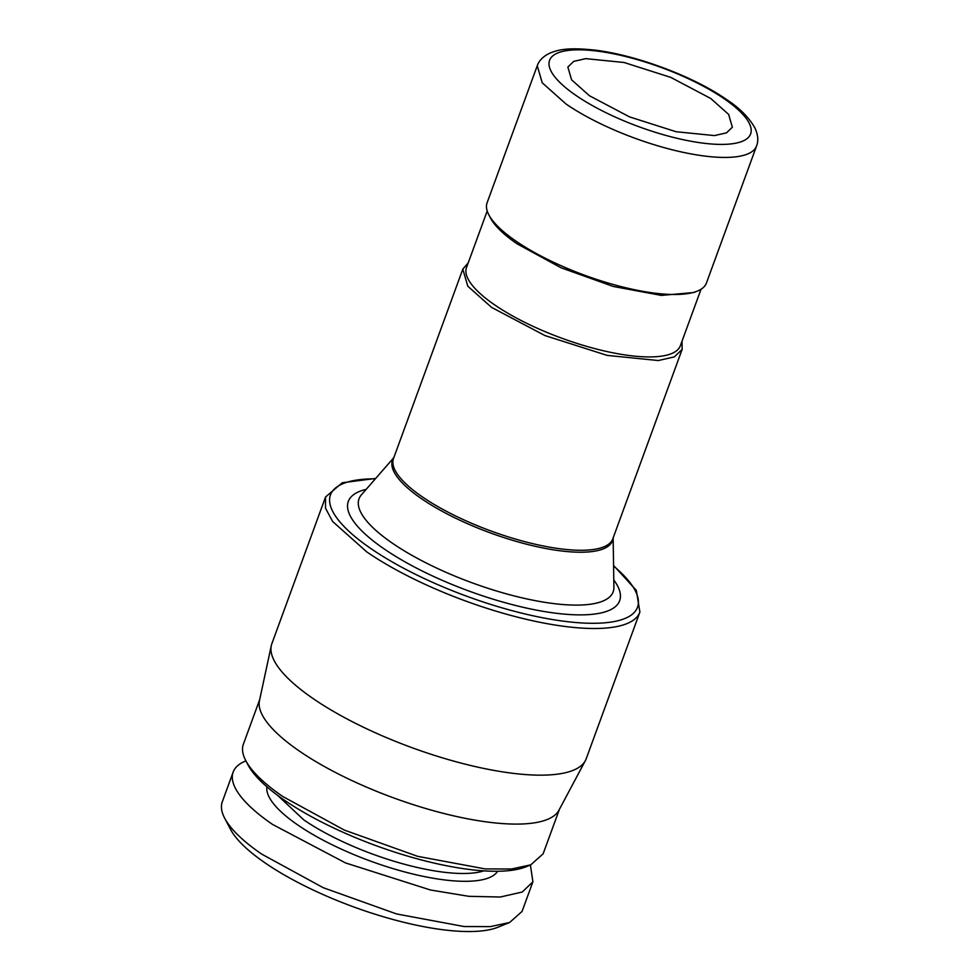 <?xml version="1.0" encoding="UTF-8"?>
<svg xmlns="http://www.w3.org/2000/svg" width="980" height="980" viewBox="0 0 980 980"><rect width="100%" height="100%" fill="white"/><g stroke="black" fill="none" stroke-linecap="round" stroke-linejoin="round"><path stroke-width="1.47" d="M271.864 643.689A167.372 49.502 20.1 0 0 271.289 645.661A167.372 49.502 20.1 0 0 313.098 698.569A167.372 49.502 20.1 0 0 475.655 766.666A167.372 49.502 20.1 0 0 585.391 760.603A167.372 49.502 20.1 0 0 586.224 758.728L639.891 612.071A167.372 49.502 -159.9 0 1 533.831 621.014A167.372 49.502 -159.9 0 1 368.811 553.296A167.372 49.502 -159.9 0 1 366.777 551.912L332.637 521.495L325.507 508.204L325.532 497.032L271.864 643.689M271.289 645.661L259.467 700.614A159.593 47.199 20.1 0 0 299.329 751.06A159.593 47.199 20.1 0 0 454.316 815.997A159.593 47.199 20.1 0 0 558.943 810.215L585.391 760.603M245.735 760.554L248.05 764.976A155.697 46.048 20.1 0 0 284.139 800.011A155.697 46.048 20.1 0 0 526.125 866.736L530.756 864.85L511.511 869.003L485.137 868.917L417.652 856.336L344.36 830.097L282.718 796.458A159.593 47.199 -159.9 0 1 245.735 760.554A159.593 47.199 -159.9 0 1 243.395 744.139L259.675 699.659M530.756 864.85L543.128 853.825L559.409 809.345M530.388 864.997L532.912 881.767L522.254 892.033L500.315 897.019L468.857 896.32L430.441 889.987L345.499 862.914L272.489 824.401A159.593 47.199 -159.9 0 1 233.167 772.069A159.593 47.199 -159.9 0 1 245.919 760.897M682.043 341.163L682.141 349.382L674.35 356.892L658.291 360.542L607.171 355.397L545.015 335.589L491.593 307.401L467.779 286.185L462.817 269.12L468.195 262.91M224.653 818.165L230.447 829.239A149.854 44.321 20.1 0 0 265.176 862.964A149.854 44.321 20.1 0 0 498.085 927.178L509.661 922.474L490.429 926.615L464.055 926.529L396.569 913.948L323.277 887.721L261.636 854.07A159.593 47.199 -159.9 0 1 224.653 818.165A159.593 47.199 -159.9 0 1 222.313 801.75L233.167 772.069M509.661 922.462L522.046 911.437L532.912 881.755M701.043 289.235L680.353 345.756A113.852 33.675 -159.9 0 1 607.257 351.624A113.852 33.675 -159.9 0 1 494.569 304.829A113.852 33.675 -159.9 0 1 466.517 267.503L487.207 210.982M488.812 214.779L490.551 218.099A113.852 33.675 -159.9 0 0 516.938 243.726L560.915 267.724L613.198 286.442L661.341 295.409L693.889 292.518L697.356 291.097A116.767 34.533 20.1 0 0 706.421 283.036L756.572 145.971A116.767 34.533 -159.9 0 1 681.602 151.998A116.767 34.533 -159.9 0 1 566.024 104.003L542.21 82.785L537.26 65.721L487.097 202.774A116.767 34.533 20.1 0 0 488.812 214.779A116.767 34.533 20.1 0 0 515.872 241.056A116.767 34.533 20.1 0 0 697.356 291.097M589.446 95.734L629.503 116.877L676.127 131.737L714.469 135.583L726.511 132.851L732.354 127.216L728.642 114.415L710.782 98.502L670.712 77.359L624.101 62.5L585.746 58.641L573.704 61.385L567.861 67.02L571.585 79.821L589.446 95.734M613.578 565.999A163.476 48.351 -159.9 0 1 579.964 622.839A163.476 48.351 -159.9 0 1 372.731 549.829A163.476 48.351 -159.9 0 1 370.746 548.482A163.476 48.351 -159.9 0 1 375.365 478.828M613.799 579.964A144.464 42.716 -159.9 0 1 553.038 612.855A144.464 42.716 -159.9 0 1 383.915 548.776A144.464 42.716 -159.9 0 1 366.189 489.351M613.149 537.898L613.909 587.29A135.314 40.021 -159.9 0 1 533.071 600.226A135.314 40.021 -159.9 0 1 392.355 543.177A135.314 40.021 -159.9 0 1 361.375 494.876L393.825 457.636M483.826 870.865A117.257 34.68 -159.9 0 1 303.727 819.831L277.695 795.429M613.088 538.081A117.122 34.631 -159.9 0 1 541.34 547.624A117.122 34.631 -159.9 0 1 421.376 498.624A117.122 34.631 -159.9 0 1 393.764 457.819M497.644 871.257A123.1 36.407 -159.9 0 1 416.169 874.797A123.1 36.407 -159.9 0 1 297.773 824.976A123.1 36.407 -159.9 0 1 266.891 786.805M682.141 349.382L612.819 538.816A116.767 34.533 -159.9 0 1 537.849 544.831A116.767 34.533 -159.9 0 1 422.27 496.836A116.767 34.533 -159.9 0 1 393.495 458.554L462.817 269.12M724.257 98.809A107.041 31.654 -159.9 0 1 718.855 144.379A107.041 31.654 -159.9 0 1 575.958 95.428A107.041 31.654 -159.9 0 1 581.373 49.845A107.041 31.654 -159.9 0 1 724.257 98.809M375.708 478.436L342.265 482.76L325.532 497.032M639.891 612.071L636.326 590.364L613.578 565.485M756.572 145.971C758.63 140.642 758.03 134.542 754.772 127.67C748.781 117.282 739.386 107.898 726.572 99.519C693.583 76.452 635.604 54.794 594.321 50.053C569.343 47.444 559.36 49.404 550.638 52.81C543.618 55.946 539.159 60.246 537.26 65.721"/></g></svg>
